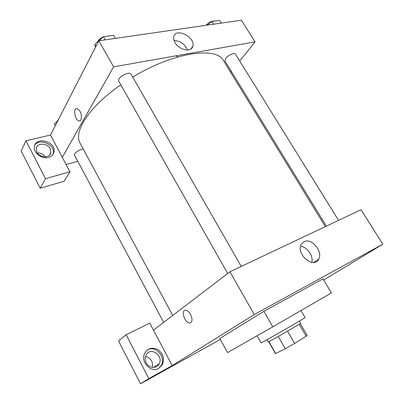<?xml version="1.0" encoding="UTF-8"?>
<svg xmlns="http://www.w3.org/2000/svg" width="404" height="404" viewBox="0 0 404 404"><rect width="100%" height="100%" fill="white"/><g stroke="black" fill="none" stroke-linecap="round" stroke-linejoin="round"><path stroke-width="0.61" d="M299.182 324.235L306.176 336.249L294.622 343.42L285.285 348.738L275.447 353.611L268.685 341.693M306.176 336.249L307.146 335.381L300.248 323.538M299.399 321.079L300.642 323.215C301.869 323.054 267.448 342.844 268.206 341.87L266.988 339.719M287.552 331.159L294.622 343.42M268.882 341.597L275.695 353.601M278.27 336.471L285.285 348.738M257.085 335.774L261.06 342.819C259.868 344.082 306.752 317.125 305.06 317.519L300.965 310.535M272.801 326.826L331.411 292.92L322.953 278.836L263.923 311.302L272.801 326.826L227.558 352.591L219.796 338.481L263.923 311.302M323.654 280.012L382.81 244.223L254.268 314.575L172.19 365.63L149.783 323.165L126.154 334.729L148.818 378.593L140.511 383.8L220.337 339.461M148.818 378.593L172.19 365.63M158.767 368.372C150.919 373.291 140.163 361.696 144.723 353.253C148 348.016 152.47 346.854 158.146 349.758C163.226 353.818 164.635 358.772 162.388 364.625L158.767 368.372M158.701 368.403L161.302 365.322C166.337 356.692 155.116 344.657 147.132 350.111M146.218 362.843C144.965 360.252 144.879 357.737 145.96 355.293C149.955 346.218 163.958 355.293 159.171 363.797C156.797 368.943 148.864 368.413 146.218 362.843M145.496 356.54C150.934 357.989 153.212 361.6 152.323 367.362M126.154 334.729L118.539 340.946L140.511 383.8M190.592 314.428C192.779 319.498 192.43 322.357 189.542 322.993C184.507 322.927 180.522 309.525 185.754 310.211C187.507 310.469 189.117 311.878 190.592 314.428C192.784 319.498 192.43 322.357 189.547 322.993L189.547 322.993C184.507 322.927 180.522 309.525 185.759 310.211M382.81 244.223L361.024 209.721L229.962 271.761L254.268 314.575M229.962 271.761L153.469 330.149M304.02 241.698C311.428 237.532 323.276 251.591 318.706 259.166C313.999 269.407 295.748 254.268 301.172 244.566L304.02 241.698M311.802 262.403C313.686 256.106 307.146 246.768 300.571 246.283M172.725 315.453L80.149 143.233C73.175 132.083 88.936 106.813 120.806 84.825M132.734 77.108C173.75 52.04 216.832 46.329 223.564 60.767L325.346 226.609M338.562 220.357L235.451 54.121C234.628 52.303 228.018 55.212 225.679 58.439L224.922 60.984L326.361 226.129M163.645 322.387L74.538 155.166C73.392 153.576 79.517 149.278 83.28 149.056M227.694 273.493L118.741 81.174C116.458 77.911 129.437 70.594 131.073 74.215L241.228 266.428M77.826 161.337L66.094 164.539M230.654 72.321L231.351 71.447M239.724 61.004L255.055 41.875L113.62 66.842L62.302 157.353L69.912 171.776L45.506 178.664L25.957 140.834L50.51 135.012L62.302 157.353M45.288 156.848C43.354 154.197 40.713 152.884 37.375 152.909M69.912 171.776L64.186 181.234L40.208 188.203L21.19 151.116L25.957 140.834M50.248 148.773L50.894 152.636C50.136 158.343 39.648 158.045 36.91 152.131L36.259 148.409C36.976 142.551 47.526 142.905 50.248 148.773M52.949 154.54L53.293 153.399C55.595 144.713 39.158 137.532 34.699 145.4M48.601 157.434C41.92 159.489 33.012 152.631 34.416 146.475C35.88 135.774 56.56 141.935 53.974 152.141C53.348 154.808 51.555 156.57 48.601 157.434M45.506 178.664L40.208 188.203M255.055 41.875L241.37 20.2L98.818 40.774L50.51 135.012M175.109 42.698C173.831 40.511 173.402 38.501 173.811 36.658C175.7 27.108 195.688 37.375 192.809 46.283C191.617 52.626 179.27 50.237 175.109 42.698M98.818 40.774L113.62 66.842M175.902 55.848L178.179 56.868M187.456 50.02C184.86 44.102 180.401 40.925 174.079 40.491M79.957 111.171C82.34 115.302 81.623 121.69 78.916 120.892C74.745 120.316 72.877 107.312 77.169 108.489L79.957 111.171M77.169 108.489C72.882 107.312 74.745 120.316 78.916 120.892L79.613 120.892M221.311 23.094L219.63 20.392L211.721 21.503L207.287 25.119M211.721 21.503L213.413 24.235M205.995 25.306C208.898 22.271 211.736 20.872 214.509 21.109M115.473 38.37L113.696 35.274L103.449 36.714L94.743 44.309L95.561 47.127M94.743 44.309L95.93 46.41M103.449 36.714L105.237 39.85M97.712 41.718C98.667 39.774 100.515 38.158 103.252 36.885M103.783 36.668L108.115 36.057M57.732 120.922L54.348 123.755L55.333 125.604M56.964 121.564L58.605 119.225M162.388 364.625L161.302 365.322M153.601 367.423L159.171 363.797M318.706 259.166L313.64 262.469M49.571 155.111L50.894 152.636M53.974 152.141L53.293 153.399M192.809 46.283L190.961 48.95"/></g></svg>
